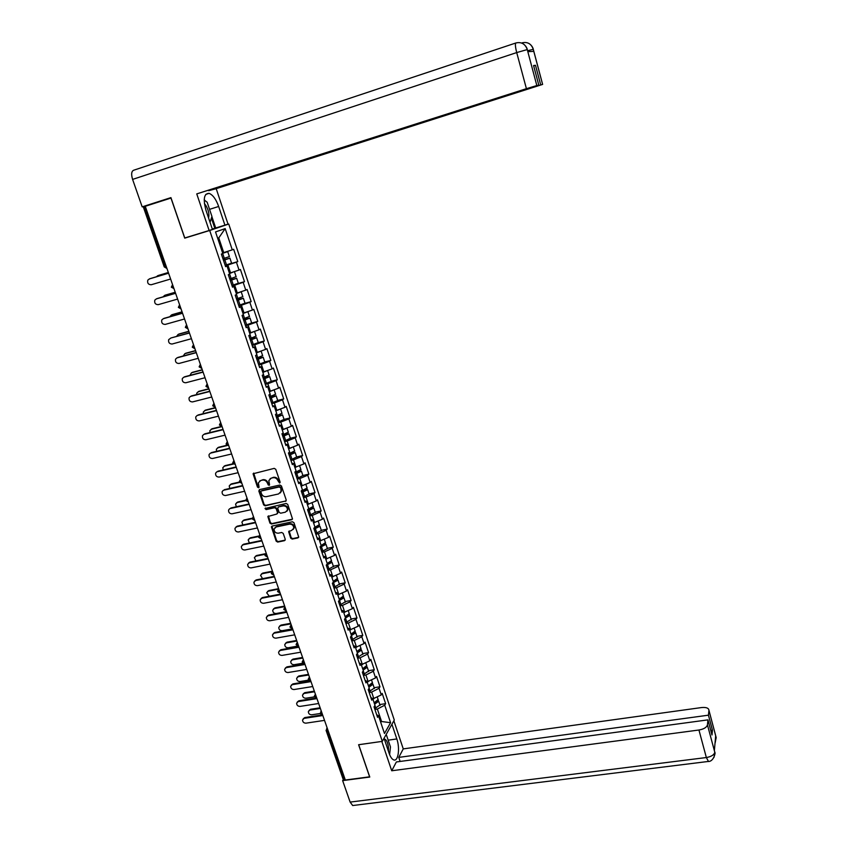 <?xml version="1.0" encoding="UTF-8"?>
<svg xmlns="http://www.w3.org/2000/svg" width="848" height="848" viewBox="0 0 848 848"><rect width="100%" height="100%" fill="white"/><g stroke="black" fill="none" stroke-linecap="round" stroke-linejoin="round"><path stroke-width="1.27" d="M279.575 483.021L280.094 482.003L275.759 469.304L274.211 468.372L253.075 473.767L257.463 487.081L258.545 487.738L259.064 487.218L258.354 482.851L260.771 480.498L262.467 480.106C264.735 479.841 266.378 480.837 267.385 483.095L269.028 485.385L269.558 484.855L268.848 480.54L271.296 478.113L272.992 477.731C275.282 477.466 276.925 478.463 277.943 480.731L279.575 483.021M270.12 478.632L273.48 477.307C275.759 477.042 277.413 478.039 278.42 480.307L280.084 482.586M253.69 473.078L257.962 486.657L259.043 487.303M269.516 484.961L267.947 484.727M290.694 538.151L292.221 539.074L297.934 537.897L298.719 537.102L293.959 522.707L292.433 521.774L272.144 526.057L271.392 526.809L276.162 541.151L277.688 542.073L284.515 540.664L285.246 539.275L283.221 533.413L281.706 532.48L278.303 533.191C275.505 533.169 274.105 531.77 274.116 528.982L276.162 526.968L289.507 524.149C292.284 524.149 293.694 525.527 293.737 528.293L291.648 530.403L288.638 531.643L290.694 538.151L291.161 537.674L292.687 538.607L298.644 537.335M358.598 744.714L369.611 776.821L345.327 780.022L145.252 206.297L170.967 198.061L184.726 238.14L209.689 230.486L382.3 741.364L358.598 744.714M285.479 501.401L286.211 499.97L281.441 485.968L279.893 485.035L259.541 489.582L258.831 491.013L263.633 504.91L265.159 505.832L286.158 500.892M287.726 504.412L292.507 518.934L291.733 519.718L271.445 524.022L269.918 523.099L267.841 516.538L276.808 514.036L277.529 512.616L276.172 508.683L274.646 507.751L266.102 509.606L265 508.482L286.189 503.468L287.726 504.412M209.689 230.486L228.737 224.031L394.288 720.047L382.3 741.364M379.787 704.55L385.628 703.66L382.194 693.388L381.271 694.915L372.834 698.9M385.628 703.66L384.716 705.207L390.578 722.708L384.483 733.488L378.505 715.754L377.561 717.355L374.042 706.903L374.996 705.324L372.728 698.593L371.763 700.172L368.212 689.636L369.187 688.088L366.908 681.315L365.933 682.852L362.35 672.241L363.347 670.736L361.047 663.91L360.05 665.404L356.446 654.72L357.453 653.246L355.142 646.377L354.125 647.83L350.489 637.071L351.517 635.629L349.185 628.707L348.157 630.128L344.5 619.284L345.539 617.885L343.186 610.899L342.136 612.288L338.458 601.359L339.518 600.002L337.154 592.975L336.084 594.321L332.363 583.307L333.444 581.982L331.059 574.902L329.978 576.205L326.236 565.118L327.339 563.825L324.932 556.691L323.819 557.963L320.056 546.78L324.445 544.851L323.671 544.522M317.014 537.78L318.753 538.353L321.169 545.54L320.056 546.78M318.753 538.353L317.629 539.582L313.824 528.315L314.968 527.106L312.53 519.866L311.375 521.054L307.548 509.701L308.714 508.535L306.255 501.242L305.089 502.387L301.231 490.95L302.407 489.826L299.927 482.47L298.74 483.572L294.86 472.05L296.058 470.969L293.556 463.559L292.348 464.619L288.437 453.002L289.656 451.963L287.133 444.49L285.914 445.507L281.96 433.805L283.2 432.809L280.667 425.283L279.416 426.258L275.441 414.46L276.702 413.517L274.148 405.927L272.876 406.86L268.869 394.967L270.152 394.066L267.576 386.412L266.283 387.303L262.244 375.314L263.548 374.456L260.951 366.749L259.636 367.587L255.566 355.503L256.891 354.697L254.273 346.927L252.937 347.722L248.835 335.543L250.181 334.78L247.542 326.957L246.185 327.699L242.051 315.424L243.418 314.714L240.768 306.817L239.38 307.506L235.214 295.136L236.603 294.479L233.931 286.518L232.522 287.165L228.313 274.688L229.734 274.084L227.041 266.06L225.61 266.654L221.37 254.082L222.812 253.52L215.54 231.928L225.176 228.6L232.278 249.842L222.621 252.969M225.314 265.276L237.79 261.608L233.666 249.301L232.278 249.842M237.79 261.608L236.412 262.17L239.051 270.067L229.448 273.236M236.793 283.9L244.5 281.684L240.419 269.473L239.051 270.067M244.5 281.684L243.153 282.299L245.772 290.133L236.221 293.344M244.447 303.499L251.167 301.612L247.118 289.497L245.772 290.133M251.167 301.612L249.831 302.27L252.439 310.039L242.941 313.294M251.464 323.109L257.771 321.371L253.753 309.35L252.439 310.039M257.771 321.371L256.467 322.092L259.043 329.798L249.609 333.094M258.205 342.634L264.332 340.991L260.347 329.066L259.043 329.798M264.332 340.991L263.05 341.755L265.604 349.397L256.234 352.736M264.746 361.916L270.841 360.453L266.887 348.623L265.604 349.397M270.841 360.453L269.579 361.259L272.123 368.848L262.795 372.219M271.254 381.314L277.307 379.766L273.374 368.021L272.123 368.848M277.307 379.766L276.056 380.614L278.579 388.151L269.304 391.564M277.678 400.436L283.709 398.931L279.819 387.282L278.579 388.151M283.709 398.931L282.49 399.821L284.992 407.294L275.77 410.75M278.038 422.156L284.048 419.389L290.08 417.947L286.211 406.383L284.992 407.294M290.08 417.947L288.871 418.891L291.352 426.3L282.183 429.798M284.419 441.087L290.376 438.257L296.387 436.826L292.549 425.346L291.352 426.3M296.387 436.826L295.199 437.812L297.669 445.168L288.553 448.698M290.758 459.881L296.662 456.977L302.651 455.556L298.846 444.172L297.669 445.168M302.651 455.556L301.485 456.584L303.934 463.888L294.871 467.449M302.884 475.495L308.873 474.149L305.089 462.849L303.934 463.888M308.873 474.149L307.729 475.209L310.156 482.459L301.506 485.978M309.064 493.907L315.043 492.603L311.29 481.378L310.156 482.459M315.043 492.603L313.919 493.706L316.325 500.903L307.389 504.528M315.202 512.181L321.169 510.909L317.438 499.779L316.325 500.903M321.169 510.909L320.056 512.054L322.452 519.199L313.537 522.866M321.286 530.318L327.243 529.088L323.544 518.033L322.452 519.199M327.243 529.088L326.162 530.276L328.526 537.356L319.664 541.066M327.339 548.327L333.275 547.13L329.607 536.159L328.526 537.356M333.275 547.13L332.204 548.349L334.568 555.387L325.749 559.129M333.338 566.199L339.264 565.033L335.628 554.147L334.568 555.387M339.264 565.033L338.214 566.294L340.557 573.28L331.791 577.053M339.295 583.933L345.21 582.809L341.596 572.008L340.557 573.28M345.21 582.809L344.182 584.113L346.503 591.045L337.78 594.84M345.2 601.55L351.114 600.458L347.521 589.731L346.503 591.045M351.114 600.458L350.097 601.794L352.397 608.673L343.726 612.51M351.072 619.029L356.966 617.969L353.404 607.316L352.397 608.673M356.966 617.969L355.969 619.347L358.259 626.174L349.641 630.043M356.902 636.382L362.785 635.364L359.245 624.785L358.259 626.174M362.785 635.364L361.81 636.774L364.078 643.547L355.503 647.448M362.679 653.607L368.562 652.621L365.043 642.127L364.078 643.547M368.562 652.621L367.597 654.062L369.845 660.793L361.322 664.726M368.424 670.715L374.286 669.761L370.799 659.341L369.845 660.793M374.286 669.761L373.343 671.234L375.579 677.912L367.099 681.877M374.127 687.696L379.978 686.774L376.523 676.428L375.579 677.912M379.978 686.774L379.045 688.279L381.271 694.915M373.883 698.741L371.647 692.095L369.177 692.477M370.894 697.575L372.728 698.593M379.045 688.279L371.647 692.095M368.149 681.707L365.901 675.008L363.421 675.411M365.085 680.34L366.908 681.315M373.343 671.234L365.901 675.008M362.382 664.546L360.103 657.804L357.623 658.218M359.234 662.977L361.047 663.91M367.597 654.062L360.103 657.804M356.563 647.268L354.273 640.473L351.782 640.897M353.33 645.498L355.142 646.377M361.81 636.774L354.273 640.473M350.701 629.852L348.401 623.015L345.899 623.45M347.394 627.88L349.185 628.707M355.969 619.347L348.401 623.015M344.797 612.309L342.475 605.419L339.974 605.875M341.405 610.125L343.186 610.899M350.097 601.794L342.475 605.419M338.85 594.649L336.508 587.696L334.006 588.173M335.384 592.243L337.154 592.975M344.182 584.113L336.508 587.696M332.861 576.841L330.508 569.845L327.996 570.333M329.31 574.223L331.059 574.902M338.214 566.294L330.508 569.845M326.819 558.917L324.445 551.868L321.933 552.366M323.183 556.076L324.932 556.691M332.204 548.349L324.445 551.868M320.745 540.844L318.35 533.742L315.827 534.261M326.162 530.276L318.35 533.742M314.619 522.644L312.202 515.489L309.679 516.019M310.803 519.358L312.53 519.866M320.056 512.054L312.202 515.489M308.439 504.306L306.011 497.098L303.489 497.649M304.549 500.786L306.255 501.242M313.919 493.706L306.011 497.098M302.217 485.819L299.779 478.558L297.245 479.131M298.231 482.067L299.927 482.47M307.729 475.209L299.779 478.558M295.952 467.206L293.493 459.881L290.949 460.464M291.882 463.22L293.556 463.559M301.485 456.584L293.493 459.881M289.634 448.444L287.154 441.066L284.61 441.67M285.469 444.214L287.133 444.49M295.199 437.812L287.154 441.066M283.274 429.533L280.773 422.103L278.229 422.717M279.013 425.06L280.667 425.283M288.871 418.891L280.773 422.103M276.861 410.485L274.339 402.991L271.784 403.627M272.505 405.768L274.148 405.927M282.49 399.821L274.339 402.991M270.395 391.288L267.862 383.741L265.307 384.388M265.954 386.317L267.576 386.412M276.056 380.614L267.862 383.741M263.887 371.943L261.332 364.333L258.767 365M259.34 366.718L260.951 366.749M269.579 361.259L261.332 364.333M257.326 352.439L254.75 344.776L252.174 345.465M252.683 346.959L254.273 346.927M263.05 341.755L254.75 344.776M250.711 332.787L248.114 325.07L245.538 325.77M245.973 327.042L247.542 326.957M256.467 322.092L248.114 325.07M244.044 312.986L241.426 305.206L238.85 305.927M239.2 306.976L240.768 306.817M249.831 302.27L241.426 305.206M237.323 293.026L234.684 285.182L232.108 285.924M232.384 286.741L233.931 286.518M243.153 282.299L234.684 285.182M230.561 272.908L227.889 265L225.303 265.763M225.504 266.357L227.041 266.06M236.412 262.17L227.889 265M145.262 206.35L144.34 206.647L165.265 266.622L166.187 266.346M164.247 266.908L166.558 268.265L165.265 266.622L164.236 266.887L143.333 207.007L144.34 206.647M223.734 252.63L218.773 237.906L217.682 238.299M225.176 228.6L218.773 237.906M345.019 779.142L342.984 778.814L326.141 730.573M211.873 216.611L215.699 227.985L212.307 229.055L228.737 224.031M380.752 722.411L381.452 721.203L377.36 709.055L374.89 709.426M380.392 721.362L390.578 722.708M376.66 714.684L378.505 715.754M384.716 705.207L377.36 709.055M184.726 238.14L189.539 236.518M259.636 480.986L262.954 479.692C265.223 479.427 266.866 480.424 267.873 482.671L268.434 484.303M259.382 489.625L264.12 504.465L265.647 505.387L285.946 500.967M280.296 487.632L279.215 486.975L261.354 490.96L260.824 491.48L261.438 493.674C262.445 495.91 264.078 496.907 266.346 496.652L278.547 493.96L281.017 491.48L280.773 487.197L279.215 486.975M261.841 490.526L279.692 486.551M280.275 492.953L281.494 491.045L281.356 488.925L280.879 489.36M280.773 487.197L281.356 488.925M268.413 515.86L270.406 522.633L271.922 523.566L292.422 519.188M277.487 513.517L278.006 512.171L276.649 508.238L275.123 507.305L266.102 509.606M265.509 507.963L266.59 509.16M285.363 512.192L287.44 510.104C287.43 507.284 286.02 505.885 283.211 505.896L278.483 506.913L277.752 508.344L279.109 512.277L280.635 513.21L285.363 512.192M286.9 511.259L287.907 509.648C287.896 506.839 286.486 505.44 283.677 505.45L283.211 505.896M278.282 506.987L283.677 505.45M289.179 530.943L291.161 537.674M293.228 529.417L294.192 527.827C294.15 525.06 292.751 523.682 289.974 523.682L289.507 524.149M275.102 527.435L276.628 526.502L289.974 523.682M271.943 526.131L276.639 540.674L278.155 541.607L285.214 540.112M158.025 275.589L156.255 276.808M231.568 263.103L229.914 258.174L224.126 259.753L223.151 258.704M223.374 260.039L228.26 258.682L223.459 260.262M222.727 253.255L226.056 252.132L222.664 253.075M222.642 253.022L227.72 251.623L222.738 253.308M229.373 256.573L222.95 258.767M168.36 272.558L157.58 275.759M229.914 258.174L223.48 260.325M231.589 263.156L225.155 265.329M168.339 272.494L158.353 275.462M149.651 278.801L147.806 280.116C147.181 283.105 148.315 284.652 151.23 284.748L170.607 279.024M149.99 278.674L168.561 273.151M149.195 278.981L168.582 273.215M208.566 217.978C209.435 214.374 208.587 210.272 206 205.651L204.41 203.605M204.209 200.054L207.145 202.195L211.936 216.431L210.039 222.324M388.416 751.222L388.405 746.982C387.663 742.021 386.285 739.361 384.303 739.011M385.607 735.47L386.603 735.47L390.462 746.929L389.614 754.614M209.551 209.339L218.667 206.477C216.039 199.227 212.848 194.849 209.096 193.355C204.008 193.429 202.969 199.079 205.979 210.304L212.424 229.395L209.138 230.508L196.757 193.895L526.417 88.68L516.708 52.576L132.595 179.405L142.178 206.848L170.925 197.626L184.769 237.981L209.138 230.508M218.667 206.477L224.921 225.155L228.027 224.105L216.198 188.669L208.661 190.694L542.603 84.408L533.191 49.089L533.752 51.346L527.848 51.675L527.212 49.364L536.826 85.553L526.417 88.68M533.678 65.89L535.491 65.296L533.572 65.519L538.809 85.16L196.757 193.895M215.699 227.985L224.921 225.155M216.198 188.669L542.625 84.408L533.275 49.301C533.487 50.361 533.233 46.142 528.908 43.46M132.595 179.405C131.069 174.296 131.429 171.243 133.677 170.236L515.775 43.015M150.297 204.686L142.178 206.848M538.809 85.16L536.826 85.553M535.491 65.296L540.674 84.789M527.35 49.725L527.848 51.675M205.046 200.669L204.23 199.619M214.82 228.282L211.396 218.106M527.626 50.753L533.212 49.311M521.849 43.121L522.188 42.824C527.52 41.658 531.187 43.736 533.18 49.067M527.223 49.587L516.708 52.576C515.255 46.757 515.012 43.555 515.955 42.951C521.393 41.743 525.145 43.884 527.202 49.354M384.049 738.258L389.084 753.183C390.409 756.978 391.956 759.214 393.726 759.914C398.231 761.843 400.161 748.275 396.822 738.947L391.914 724.266M353.786 805.399L352.683 805.536L350.139 802.091L342.634 780.616L369.781 777.044L358.693 744.735L381.844 741.428M381.823 741.459L391.734 770.768L396.376 761.96L707.953 719.867L707.444 724.86L714.832 752.42L714.366 750.575L715.67 735.916L716.104 737.294L708.939 710.274C708.642 708.038 706.172 707.126 701.508 707.561L403.256 748.89L398.783 757.391L400.139 761.451M393.864 720.779L403.256 748.89M391.734 770.768L698.943 730.011C703.872 729.11 706.702 727.393 707.444 724.86M342.634 780.616L343.44 779.248M707.953 719.867L711.991 734.983L712.437 730.213L708.44 715.182L708.939 710.327M708.44 715.182L398.783 757.391M712.437 730.213L710.772 730.425M386.169 734.485L386.497 735.47M714.451 750.809L714.79 752.144M713.974 757.412L714.832 752.43M715.235 742.583L716.136 737.569M164.777 295.337L162.986 296.874M238.309 283.179L236.677 278.303L230.879 279.787L229.882 278.928M230.147 280.105L235.023 278.812L230.253 280.423M236.136 276.692L229.755 278.971M233.306 271.996L229.554 273.544M229.532 273.469L231.462 272.611M175.25 292.337L164.491 295.464M236.677 278.303L230.285 280.508M238.33 283.243L231.949 285.469M175.218 292.242L165.254 295.136M171.487 314.947L169.738 316.749M244.998 303.086L243.376 298.273L237.578 299.662L236.603 298.973M236.857 300.001L241.733 298.772L236.995 300.425M242.835 296.662L236.518 299.005M241.055 291.754L236.316 293.631M236.285 293.525L239.507 292.284M182.097 311.958L171.36 315.011M243.376 298.273L237.027 300.542M245.03 303.181L238.691 305.46M182.055 311.841L172.112 314.661M178.154 334.409L176.479 336.455M251.633 322.844L250.033 318.085L244.224 319.389L243.291 318.859M244.224 319.389L248.4 318.594L243.683 320.258M249.492 316.474L243.217 318.88M247.913 311.629L243.037 313.548M242.984 313.421L246.196 312.234M188.892 331.43L178.165 334.409M250.033 318.085L243.726 320.406M251.665 322.961L245.379 325.282M188.839 331.292L178.907 334.038M184.843 353.68L183.221 356.001M258.216 342.454L256.637 337.748L249.969 338.585M250.118 339.348L255.004 338.246L250.319 339.953M256.085 336.126L249.863 338.606M254.464 331.441L249.694 333.317M249.641 333.158L252.344 332.204M195.623 350.765L184.928 353.658M256.637 337.748L250.372 340.122M258.258 342.581L252.004 344.966M195.57 350.584L185.659 353.266M191.468 372.813L189.931 375.378M258.587 364.492L264.799 362.054L263.187 357.262L256.615 358.142M256.668 358.789L261.566 357.761L256.902 359.488M262.636 355.63L256.467 358.185M260.866 351.136L256.297 352.938M202.312 369.94L191.637 372.76M263.187 357.262L256.976 359.679M202.248 369.739L192.348 372.357M156.53 298.803L154.813 300.118C154.251 303.054 155.396 304.57 158.258 304.655L177.603 299.079M157.018 298.602L175.557 293.217M156.233 298.931L175.589 293.313M163.357 318.668L161.777 319.95C161.258 322.855 162.413 324.339 165.222 324.413L184.546 318.975M163.993 318.371L182.5 313.124M163.219 318.731L182.543 313.251M189.443 333.031L170.914 337.992L168.678 339.645C168.222 342.486 169.377 343.938 172.144 344.012L191.425 338.712M170.914 337.992L189.39 332.882M176.946 357.888L175.536 359.17C175.123 361.969 176.278 363.4 179.002 363.463L198.252 358.301M177.783 357.464L196.227 352.482M177.031 357.867L196.291 352.662M183.698 377.254L182.331 378.558C181.97 381.303 183.136 382.702 185.818 382.755L205.036 377.731M184.599 376.788L203.011 371.933M183.857 377.201L203.085 372.145M198.061 391.797L198.994 391.288L196.757 393.09L196.63 394.606M271.222 381.218L269.685 376.629L263.251 377.53M263.177 378.091L268.063 377.116L263.442 378.876M269.134 374.986L263.018 377.604M267.173 370.703L262.859 372.399M208.958 388.978L198.294 391.723M269.685 376.629L263.516 379.088M271.286 381.377L265.127 383.858M208.873 388.744L198.994 391.288M190.408 396.472L189.093 397.776C188.765 400.479 189.931 401.857 192.581 401.91L211.756 397.012M191.362 395.952L209.742 391.235M190.63 396.398L209.827 391.469M204.591 410.633L205.587 410.082L203.35 411.937L203.297 413.676M277.656 400.373L276.141 395.836L269.908 396.758M269.632 397.235L274.529 396.323L269.929 398.104M275.579 394.193L269.516 396.875M273.406 390.133L269.357 391.712M215.54 407.867L204.898 410.538M276.141 395.836L270.014 398.348M277.72 400.553L271.604 403.086M215.456 407.602L205.587 410.082M197.054 415.541L195.793 416.856C195.517 419.516 196.672 420.862 199.28 420.915L218.434 416.156M198.072 414.979L216.42 410.379M197.351 415.446L216.516 410.644M211.088 429.342L212.138 428.738L209.891 430.646L209.944 432.586M276.035 416.241L280.932 415.382L276.363 417.195M277.222 415.637L282.532 414.905L276.459 417.47M281.981 413.252L275.96 415.997M279.554 409.425L275.812 410.877M222.081 426.608L211.449 429.215M221.985 426.332L212.138 428.738M203.658 434.473L202.449 435.787C202.206 438.395 203.372 439.73 205.937 439.773L225.059 435.141M204.728 433.858L223.045 429.385M204.029 434.346L223.151 429.682M217.533 447.903L218.636 447.256L216.378 449.207L216.569 451.359M282.395 435.098L287.292 434.303L282.744 436.137M285.363 434.049L288.892 433.826L282.85 436.434M288.331 432.162L282.363 434.982M285.606 428.6L282.225 429.894M228.017 445.348L217.957 447.755M227.169 445.221L218.636 447.256M210.219 453.256L209.053 454.57C208.841 457.136 210.007 458.45 212.551 458.492L231.631 453.987M211.343 452.599L229.628 448.242M210.643 453.108L229.734 448.56M223.925 466.326L225.08 465.637L222.823 467.63L223.162 469.972M288.755 453.797L293.599 453.076L289.083 454.931M292.528 452.556L295.189 452.599L289.189 455.259M294.638 450.935L288.712 453.818M291.521 447.67L289.804 448.369M289.55 448.465L288.574 448.772M233.539 464.026L224.423 466.146M233.168 463.75L225.08 465.637M216.728 471.901L215.604 473.216C215.434 475.739 216.6 477.021 219.102 477.064L238.15 472.686M217.904 471.202L236.157 466.962M217.215 471.721L236.274 467.312M230.285 484.611L231.483 483.879L229.225 485.904L229.744 488.448M295.38 473.597L299.863 471.711L297.033 471.912M300.892 469.559L295.009 472.506M295.56 467.29L294.892 467.502M239.624 482.417L230.826 484.409M299.323 471.011L301.453 471.234L295.496 473.937M302.906 475.558L297.044 478.526M239.39 482.077L231.483 483.879M223.194 490.398L222.112 491.713C221.975 494.193 223.141 495.465 225.61 495.508L244.627 491.246M224.413 489.656L242.634 485.544M223.734 490.197L242.761 485.915M236.592 502.769L237.843 501.984L235.574 504.051L236.306 506.775M301.623 492.105L306.075 490.197L304.167 490.165M307.093 488.045L301.263 491.056M245.856 500.627L237.196 502.535M305.884 489.391L307.665 489.731L301.74 492.476M309.096 494.002L303.277 497.023M245.729 500.235L237.843 501.984M229.607 508.768L228.578 510.072C228.462 512.51 229.628 513.761 232.066 513.803L251.05 509.669M230.868 507.973L249.058 503.977M230.211 508.535L249.195 504.369M242.857 520.778L244.139 519.951L241.881 522.061L242.857 524.965M313.262 506.404L307.909 509.341M252.174 518.669L243.514 520.534M312.297 507.655L313.824 508.079L307.951 510.878M315.244 512.309L309.467 515.393M307.813 510.485L312.244 508.556L310.898 508.355M252.153 518.234L244.139 519.951M235.977 526.99L237.281 526.152L234.991 528.293C234.907 530.7 236.062 531.919 238.479 531.972L257.421 527.954M237.281 526.152L255.439 522.273M236.634 526.746L255.587 522.697M249.079 538.671L250.404 537.802L248.146 539.943L249.397 543.006M319.378 524.615L314.64 527.456M258.566 536.551L249.778 538.385M318.594 525.813L319.94 526.301L314.099 529.131M321.339 530.477L315.615 533.625M313.961 528.728L318.371 526.767L317.364 526.491M258.672 536.063L250.404 537.802M242.305 545.084L243.652 544.204L241.362 546.377C241.298 548.741 242.454 549.949 244.839 549.992L263.749 546.101M243.652 544.204L261.778 540.43M243.016 544.808L261.926 540.876M255.259 556.415L256.615 555.504L254.358 557.687L255.958 560.91M325.441 542.688L321.159 545.487M265.042 554.285L256.001 556.118M324.816 543.844L326.014 544.384L320.215 547.257M327.402 548.518L321.71 551.709M265.265 553.755L256.615 555.504M248.591 563.04L249.969 562.118L247.68 564.323C247.637 566.644 248.793 567.842 251.156 567.884L270.035 564.111M249.969 562.118L268.063 558.461M249.344 562.743L268.222 558.927M261.396 574.043L262.785 573.089L260.527 575.294L262.562 578.654M331.462 560.634L327.222 563.485M271.551 571.87L262.18 573.714M330.964 561.747L332.034 562.33L326.279 565.256M333.412 566.411L327.773 569.665M326.618 564.662L330.476 562.796L329.883 562.447M272.462 571.181L262.785 573.089M254.824 580.859L256.244 579.894L253.955 582.131C253.934 584.42 255.089 585.597 257.421 585.65L276.268 581.993M256.244 579.894L274.296 576.354M255.619 580.541L274.476 576.841M267.491 591.533L268.911 590.547L266.654 592.784L269.346 596.239M337.451 578.442L333.243 581.357M278.738 589.074L268.318 591.194M337.038 579.534L338.023 580.149L332.596 583.032M339.37 584.187L333.783 587.494M333.137 582.364L336.465 580.604L335.999 580.244M278.6 588.682L268.911 590.547M261.025 598.55L262.467 597.543L260.188 599.812C260.188 602.069 261.343 603.225 263.654 603.278L282.458 599.737M262.467 597.543L280.497 594.109M261.862 598.211L280.677 594.628M273.533 608.906L274.996 607.878L272.738 610.136C272.759 612.341 273.893 613.464 276.151 613.517L286.592 611.588M343.387 596.123L339.211 599.101M284.843 606.596L274.413 608.535M343.058 597.193L343.959 597.829L339.02 600.628M345.295 601.815L339.741 605.186M339.507 599.96L342.041 597.925M284.663 606.066L274.996 607.878M267.173 616.114L268.646 615.065L266.367 617.355C266.389 619.581 267.533 620.725 269.823 620.789L288.596 617.355M268.646 615.065L286.645 611.747M268.053 615.754L286.836 612.277M279.543 626.142L281.027 625.071L278.78 627.361C278.812 629.534 279.946 630.647 282.193 630.7L292.602 628.834M349.281 613.676L345.147 616.708M290.875 623.874L280.455 625.76M349.016 614.715L349.853 615.394L345.359 618.118M351.178 619.326L345.666 622.75M345.422 617.535L348.03 615.489M290.684 623.333L281.027 625.071M273.289 633.541L274.784 632.46L272.505 634.781C272.547 636.975 273.692 638.099 275.96 638.162L294.701 634.834M274.784 632.46L292.751 629.237M274.19 633.159L292.942 629.81M285.511 643.261L287.027 642.159L284.78 644.469C284.822 646.611 285.956 647.702 288.182 647.766L298.57 645.953M355.121 631.092L351.03 634.187M296.853 641.035L286.454 642.858M354.93 632.12L355.704 632.82L351.485 635.523M357.008 636.71L351.538 640.187M351.305 634.982L353.945 632.926M296.662 640.463L287.027 642.159M279.352 650.851L280.879 649.727L278.6 652.07C278.653 654.232 279.798 655.345 282.045 655.409L300.754 652.197M280.879 649.727L298.803 646.611M280.296 650.448L299.005 647.204M291.447 660.253L292.973 659.119L290.737 661.451C290.8 663.56 291.924 664.641 294.129 664.705L303.308 663.157M360.93 648.391L356.881 651.54M302.8 658.069L292.412 659.829M360.782 649.409L361.513 650.119L357.326 652.865M362.806 653.967L357.379 657.497M357.135 652.313L359.817 650.246M302.588 657.476L292.973 659.119M285.373 668.023L286.921 666.867L284.652 669.231C284.727 671.362 285.871 672.464 288.087 672.528L306.764 669.422M286.921 666.867L304.814 663.857M286.348 667.609L305.026 664.472M297.33 677.128L298.878 675.951L296.652 678.305C296.726 680.382 297.849 681.463 300.033 681.527L308.736 680.107M366.696 665.563L362.679 668.765M308.693 674.976L298.326 676.683M366.59 666.56L367.279 667.291L363.124 670.079M368.551 671.097L363.167 674.669M362.933 669.507L365.626 667.45M308.481 674.372L298.878 675.951M291.362 685.078L292.931 683.891L290.663 686.276C290.747 688.375 291.882 689.466 294.086 689.53L312.721 686.53M292.931 683.891L310.792 680.976M292.359 684.643L311.004 681.612M303.181 693.876L304.75 692.668L302.524 695.042C302.609 697.098 303.732 698.158 305.895 698.222L314.407 696.876M372.42 682.608L368.435 685.862M314.555 691.767L304.209 693.42M372.357 683.594L373.003 684.336L368.88 687.177M374.265 688.099L368.922 691.724M368.679 686.573L371.392 684.527M314.332 691.141L304.75 692.668M297.298 702.006L298.888 700.787L296.63 703.183C296.726 705.26 297.86 706.331 300.044 706.405L318.647 703.511M298.888 700.787L316.717 697.978M298.326 701.55L316.94 698.625M308.979 710.507L310.569 709.267L308.354 711.663C308.449 713.687 309.573 714.737 311.714 714.8L320.162 713.518M378.102 699.526L374.159 702.844M320.364 708.44L310.039 710.03M378.07 700.512L378.685 701.264L374.593 704.147M379.936 704.985L374.636 708.663M374.392 703.522L377.106 701.487M320.141 707.794L310.569 709.267M303.202 718.807L304.803 717.556L302.556 719.984C302.662 722.03 303.796 723.09 305.958 723.164L324.53 720.376M304.803 717.556L322.6 714.853M304.262 718.341L322.834 715.521M328.102 730.626L327.222 730.753L344.15 779.259M327.222 730.753L326.067 730.372L327.254 728.199L327.222 730.753M173.904 288.479L172.367 286.963L172.579 284.652L171.328 287.196L173.925 288.543M178.377 307.368L180.635 308.693L179.405 307.135L179.606 304.814L178.366 307.336M185.352 327.37L187.588 328.674L186.39 327.148L186.581 324.816L185.341 327.328M192.284 347.203L194.489 348.496L193.323 347.012L193.503 344.659L192.263 347.15M199.153 366.887L201.326 368.159L200.192 366.718L200.372 364.354L199.132 366.824M205.969 386.412L208.12 387.674L207.018 386.264L207.188 383.89L205.947 386.349M212.731 405.789L214.862 407.04L213.781 405.662L213.94 403.277L212.71 405.715M219.452 425.018L221.551 426.258L220.501 424.912L220.65 422.516L219.42 424.933M226.109 444.098L228.186 445.327L227.169 444.013L227.306 441.607L226.077 444.013M232.723 463.029L234.779 464.248L233.783 462.966L233.91 460.549L232.691 462.934M239.284 481.823L241.32 483.031L240.344 481.77L240.472 479.343L239.253 481.717M245.793 500.468L247.807 501.666L246.853 500.437L246.98 497.999L245.75 500.352M252.248 518.965L254.241 520.163L253.319 518.955L253.435 516.517M252.216 518.849L253.435 516.506M258.661 537.335L260.633 538.512L259.732 537.346L259.838 534.887L258.619 537.208M265.021 555.557L266.982 556.733L266.102 555.588L266.198 553.119L264.989 555.429M271.339 573.651L273.279 574.817L272.42 573.693L272.515 571.223L271.296 573.513M277.614 591.607L279.522 592.763L278.685 591.671L278.78 589.18L277.561 591.459M283.836 609.426L285.734 610.581L284.917 609.511L284.992 607.009L283.783 609.277M290.005 627.117L291.892 628.262L291.087 627.213L291.161 624.711L289.963 626.958M296.143 644.671L297.998 645.816L297.224 644.787L297.288 642.275L296.09 644.512M302.227 662.108L304.072 663.242L303.308 662.235L303.372 659.712L302.174 661.938M308.269 679.407L310.092 680.531L309.35 679.555L309.414 677.022L308.216 679.237M314.258 696.579L316.071 697.703L315.403 694.215L314.205 696.399M320.215 713.624L322.017 714.747L321.35 711.271L320.162 713.444M224.126 259.753L223.427 260.029M224.317 258.354L222.706 253.563M226.522 264.905L224.847 259.912M527.318 49.587L527.297 49.587C527.435 50.583 527.424 46.661 522.919 43.651M350.139 802.091L706.352 757.54L698.943 730.011M388.183 740.166L396.822 738.947M708.462 761.419L706.352 757.54C711.26 756.67 714.069 754.932 714.779 752.324M715.786 736.043L716.104 737.294M715.394 739.021L716.083 737.463M230.879 279.787L230.19 280.094M231.122 278.547L229.628 274.127M233.317 285.055L231.642 280.094M237.578 299.662L236.899 299.991M237.875 298.591L236.507 294.521M240.048 305.047L238.394 300.128M244.574 318.477L243.323 314.767M246.726 324.879L245.083 320.003M250.828 338.967L250.171 339.338M251.22 338.204L250.086 334.843M253.361 344.564L251.729 339.719M257.368 358.386L256.721 358.778M257.813 357.782L256.796 354.761M259.933 364.089L258.322 359.287M263.866 377.657L263.23 378.081M266.76 377.816L266.558 377.222M264.353 377.212L263.452 374.519M266.463 383.466L264.862 378.696M270.311 396.779L269.685 397.224M273.226 397.055L273.003 396.398M270.851 396.482L270.056 394.129M272.939 402.694L271.349 397.966M276.66 415.796L276.088 416.23M279.649 416.145L279.405 415.414M277.296 415.615L276.607 413.58M279.374 421.774L277.784 417.078M286.02 435.088L285.755 434.293M283.688 434.6L283.115 432.883M285.744 440.716L284.175 436.052M292.348 453.892L292.062 453.033M290.037 453.436L289.56 452.037M292.072 459.499L290.525 454.878M298.623 472.548L298.316 471.626M296.334 472.135L295.963 471.043M298.358 478.155L296.811 473.566M304.856 491.066L304.527 490.08M302.577 490.685L302.323 489.911M304.591 496.663L303.065 492.105M311.036 509.447L310.697 508.44M310.781 515.033L309.255 510.507M317.173 527.689L316.845 526.714M316.919 533.265L315.414 528.77M323.268 545.794L322.95 544.851M323.014 551.359L321.519 546.907M329.31 563.761L329.003 562.86M329.066 569.315L327.582 564.895M335.31 581.601L335.024 580.732M335.077 587.145L333.593 582.756M341.267 599.313L340.991 598.465M341.034 604.847L339.571 600.49M347.182 616.888L346.906 616.072M346.949 622.411L345.496 618.086M353.054 634.336L352.789 633.551M352.832 639.848L351.443 635.735M358.884 651.656L358.63 650.904M358.662 657.158L357.379 653.352M364.661 668.849L364.417 668.129M364.449 674.34L363.273 670.842M370.406 685.915L370.173 685.226M370.194 691.396L369.113 688.205M376.109 702.865L375.887 702.208M375.897 708.334L374.922 705.441M320.851 711.43L321.222 710.889M326.713 728.39L327.116 727.785M229.395 256.615L227.72 251.623M205.725 194.436L209.096 193.355M714.864 752.579C715.733 751.816 713.889 761.992 707.974 761.493L352.683 805.536M714.853 752.536L714.376 750.512M716.168 737.675L708.939 710.274M716.178 737.718L715.055 742.89M236.157 276.755L234.493 271.805M242.867 296.736L241.214 291.829M249.524 316.569L247.881 311.693M256.128 336.243L254.506 331.43M262.679 355.768L261.099 351.051M269.187 375.145L267.639 370.534M275.642 394.362L274.127 389.857M282.045 413.442L280.571 409.033M284.112 419.58L282.532 414.905M288.405 432.374L286.953 428.06M290.451 438.469L288.892 433.826M294.712 451.157L293.302 446.949M296.747 457.21L295.189 452.599M300.966 469.803L299.588 465.69M302.99 475.813L301.453 471.234M307.188 488.31L305.831 484.293M309.181 494.267L307.665 489.731M313.347 506.68L312.032 502.747M315.339 512.595L313.824 508.079M319.473 524.901L318.18 521.075M321.445 530.774L319.94 526.301M325.547 542.996L324.286 539.254M327.498 548.826L326.014 544.384M331.579 560.952L330.349 557.306M333.518 566.74L332.034 562.33M337.557 578.781L336.359 575.22M339.486 584.526L338.023 580.149M343.504 596.483L342.338 593.006M345.412 602.175L343.959 597.829M349.397 614.047L348.263 610.655M351.295 619.697L349.853 615.394M355.259 631.484L354.146 628.177M357.135 637.102L355.704 632.82M361.068 648.794L359.987 645.572M362.933 654.37L361.513 650.119M366.834 665.977L365.785 662.839M368.689 671.51L367.279 667.291M372.558 683.032L371.541 679.979M374.413 688.534L373.003 684.336M378.25 699.971L377.254 696.992M380.084 705.43L378.685 701.264"/></g></svg>
